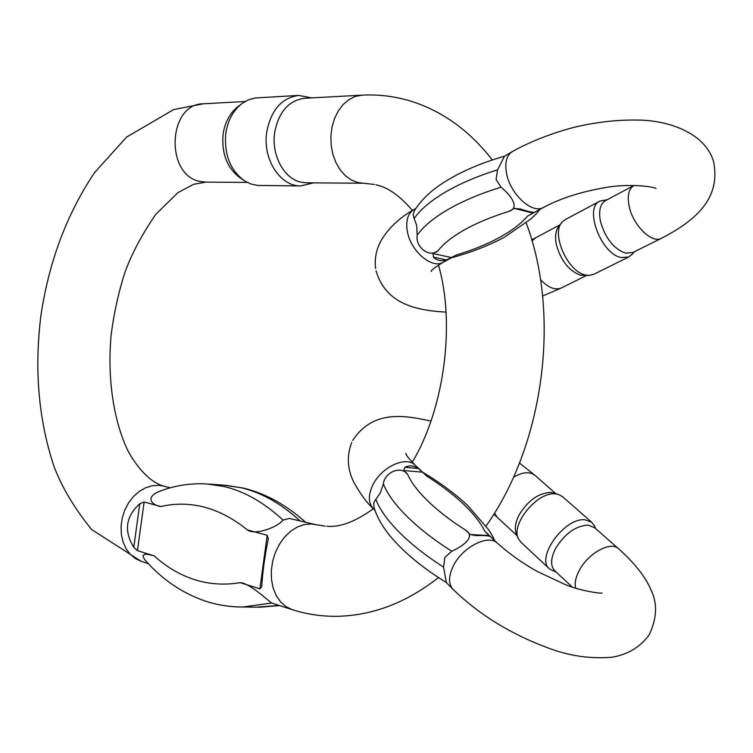 <?xml version="1.0" encoding="UTF-8"?>
<svg xmlns="http://www.w3.org/2000/svg" width="753" height="753" viewBox="0 0 753 753"><rect width="100%" height="100%" fill="white"/><g stroke="black" fill="none" stroke-linecap="round" stroke-linejoin="round"><path stroke-width="1.13" d="M438.039 250.768C429.379 258.204 415.138 246.928 417.19 235.181C423.271 226.521 433.615 217.928 448.233 209.4C463.048 200.872 480.649 193.465 501.056 187.177C509.103 193.69 521.17 207.386 508.793 211.461C491.878 216.657 477.186 222.737 464.733 229.684C452.421 236.63 443.517 243.661 438.039 250.768L433.013 253.563L451.706 257.601L456.742 254.853C472.564 250.109 486.683 244.396 499.107 237.684C511.485 230.955 520.963 223.763 527.533 216.13L534.95 212.092M504.482 156.229L497.554 169.849C477.242 176.202 459.725 183.694 444.995 192.335C430.462 200.976 420.193 209.711 414.169 218.521L416.673 225.439L417.19 235.181M501.056 187.177L496.076 179.506L497.554 169.849M632.878 252.481L625.442 253.177C613.676 248.772 605.365 238.249 600.518 221.608C598.428 210.793 600.169 203.752 605.76 200.477L633.762 185.577M632.398 253.996L628.642 257.037L621.206 257.526C600.894 254.09 583.547 207.197 600.113 200.995L607.144 199.743M599.604 201.267L565.39 219.518L562.209 222.003C550.565 233.345 567.847 272.304 585.843 275.08L589.335 275.419L580.921 275.334C569.155 271.184 560.976 260.952 556.373 244.65C554.773 236.451 555.648 230.267 559.018 226.088L561.522 222.888M589.335 275.419L593.863 274.233M514.29 208.402L520.455 209.005C526.686 211.113 531.044 212.214 533.519 212.299L534.056 212.327L533.039 213.118L514.29 208.402L508.793 211.461M527.533 216.13L533.039 213.118M446.473 259.936L433.446 257.149C436.815 260.557 441.164 261.489 446.473 259.936L456.742 254.853M433.446 257.149L433.013 253.563M414.169 218.521L413.086 214.765L414.366 210.831C421.501 199.121 432.994 188.627 448.835 179.355C464.62 170.046 483.162 162.337 504.472 156.2M240.122 582.681C248.678 582.53 267.72 600.226 271.692 603.049L242.861 607.012C229.59 607.022 216.817 604.96 204.552 600.838C181.36 592.696 161.34 578.878 144.501 559.385L142.882 555.959L144.538 554.34L147.776 554.312L154.205 555.874C166.328 566.887 179.666 574.774 194.236 579.546C208.845 584.253 224.14 585.297 240.122 582.681L259.879 588.846L267.211 535.27L247.361 529.905C233.289 518.535 218.897 510.948 204.176 507.117C189.474 503.371 175.073 503.183 160.982 506.553C153.876 505.912 144.021 498.373 158.186 491.878M241.176 104.196L238.447 106.267C230.126 112.583 225.015 121.882 223.104 134.147C221.41 153.612 227.171 168.248 240.386 178.047L243.163 179.939M298.772 95.415L255.182 97.984L248.565 99.801L242.362 103.293C233.392 110.107 227.867 120.141 225.806 133.403C223.98 154.44 230.183 170.234 244.433 180.805L250.777 183.948L257.432 185.426L300.805 185.925C280.323 186.584 262.439 159.099 266.703 132.151C270.967 110.07 281.66 97.824 298.772 95.415L311.676 97.899M304.598 98.285C288.615 100.507 278.638 111.943 274.657 132.594C271.184 155.146 284.088 178.856 301.106 182.198L306.452 182.819L363.37 183.224L357.957 182.574L351.472 180.089L345.486 175.844L340.243 169.99L335.998 162.789L332.93 154.534L331.198 145.593L330.868 136.359L331.979 127.238L334.473 118.654L338.229 110.983L343.076 104.554L348.799 99.66L355.134 96.488L361.807 95.17L304.598 98.285M137.441 550.641L133.789 547.28C123.708 530.987 125.704 516.483 139.766 503.757L144.134 502.006L137.441 550.641L154.205 555.874M160.982 506.553L144.134 502.006M158.177 491.869C173.764 485.638 190.029 482.993 206.971 483.953L224.385 486.589C244.565 491.408 264.115 502.571 283.043 520.088L289.35 518.412L315.987 524.69L311.262 523.966L304.306 524.54L297.341 526.987L290.686 531.204L284.634 537.03L279.457 544.221L275.391 552.448L272.642 561.352L271.325 570.529L271.504 579.565L273.16 588.046L276.229 595.595L280.549 601.873L285.924 606.607L292.108 609.619L271.692 603.049M283.043 520.088C277.744 527.1 255.022 535.797 247.361 529.905M267.211 535.27L268.332 538.819C264.717 556.382 262.524 572.431 261.743 586.964L259.879 588.846M313.474 182.875L300.805 185.925M465.702 530.206C476.593 537.284 461.363 546.97 451.744 551.252C433.747 539.76 418.724 528.041 406.658 516.097C394.788 504.209 387.033 493.469 383.39 483.878C384.585 472.056 401.321 465.194 407.731 474.503C411.194 482.504 417.962 491.408 428.024 501.197C438.227 511.033 450.783 520.7 465.702 530.206L470.211 534.536L489.365 535.543L484.847 531.26C480.461 522.46 473.176 513.254 462.991 503.644C452.76 494.043 440.656 484.857 426.687 476.084L423.261 472.837M446.35 582.53C427.563 570.972 411.806 558.764 399.09 545.887C386.261 532.983 377.884 520.125 373.968 507.296L373.714 502.844L375.869 499.239C379.418 508.972 387.07 519.834 398.826 531.825C410.771 543.854 425.69 555.639 443.583 567.16L444.816 557.389L451.744 551.252M383.39 483.878L380.227 493.121L375.869 499.239M562.679 496.792L558.51 494.439L550.895 492.406C538.546 492.951 527.919 500.51 519.033 515.061C515.146 522.78 514.327 529.19 516.558 534.291L518.13 538M558.51 494.439L555.592 493.893C537.501 491.21 510.101 524.709 518.563 539.035L521.067 542.367L549.285 568.684M594.616 527.702L588.027 525.095C575.612 525.867 564.797 533.67 555.573 548.504C550.49 558.698 550.302 566.209 555.008 571.019L572.318 587.114M556.203 572.129L549.699 569.07C534.95 558.5 564.562 517.057 585.109 519.815L591.726 522.243L594.635 526.243M403.608 470.55L404.963 467.321C409.095 465.072 413.491 465.458 418.16 468.479L422.546 472.169L403.608 470.55L407.731 474.503M426.687 476.084L422.546 472.169M470.211 534.536L476.31 535.628C482.871 535.355 487.323 535.581 489.666 536.334L484.847 531.26M443.583 567.16L446.36 582.511M443.658 262.025L443.037 262.364C431.563 269.216 410.253 250.674 407.269 230.889C405.688 220.422 407.928 213.306 413.962 209.55C399.118 217.956 388.049 228.498 380.764 241.176C376.124 250.09 374.42 259.192 375.643 268.473M531.731 239.765L535.694 237.75L532.06 240.875M634.101 185.398C628.67 188.702 627.061 195.771 629.244 206.614C633.141 225.411 651.721 243.652 661.303 238.381L632.379 252.735M532.098 213.654L543.299 207.517C532.136 214.247 510.233 194.161 506.553 173.444C504.623 162.497 506.59 155.174 512.473 151.494C532.795 139.917 561.663 129.911 579.556 126.071C599.444 121.77 618.59 119.765 636.991 120.066C665.454 119.943 704.827 131.502 713.58 161.641C720.885 197.691 696.996 219.942 661.303 238.381M540.532 279.683C548.024 287.618 554.905 290.404 561.192 288.041L561.7 287.787M203.555 103.773C167.458 103.547 164.907 176.108 200.656 181.539L205.87 182.122L193.625 184.287L178.019 192.58L155.636 214.501C141.809 234.72 131.568 254.043 124.904 272.482C118.419 292.776 113.816 313.766 111.077 335.48C107.218 378.9 113.647 421.247 128.095 451.066C139.672 472.009 152.605 482.965 163.439 486.071L158.902 485.337L152.238 485.732L145.583 487.784L139.249 491.427L133.507 496.509L128.622 502.816L124.81 510.073L122.259 517.951L121.073 526.102L121.327 534.15L122.984 541.746L125.977 548.532L130.165 554.217L135.352 558.566L141.291 561.38L91.65 529.547C74.472 508.407 61.878 487.257 53.868 466.107C38.45 419.383 34.158 368.961 41.01 314.839C49.199 260.896 67.083 213.466 94.643 172.541L126.57 137.112L173.661 109.571L203.555 103.773L245.092 101.514M299.779 520.587C280.897 503.465 261.404 492.528 241.318 487.775L223.82 485.139L208.685 484.075M256.585 607.163L279.099 605.459M279.523 605.591L260.086 607.2L239.51 606.974M133.789 547.28L139.766 503.757M489.968 536.127L497.441 543.205C488.358 533.868 462.474 546.989 453.344 565.88C448.336 576.318 448.289 584.196 453.212 589.514C480.132 615.54 512.962 635.447 551.704 649.237C571.32 656.249 591.406 658.913 611.973 657.228C627.757 654.583 640.135 647.156 649.105 634.93C657.087 618.298 657.633 603.097 650.743 589.345C645.274 576.572 634.478 562.971 618.364 548.551C610.448 541.002 588.159 553.286 579.368 570.275C575.659 577.269 574.426 583.246 575.678 588.215M493.836 514.205L497.206 517.226L494.448 513.217M415.552 465.533L415.054 465.062C405.735 455.546 380.811 467.359 372.575 485.506C368.057 495.54 368.321 503.268 373.375 508.689C355.538 521.669 340.027 527.514 326.858 526.243M513.499 477.233C522.441 472.046 529.547 471.359 534.799 475.19L535.223 475.557M404.963 467.321L418.16 468.479M451.386 257.799C471.039 252.471 488.706 245.619 504.388 237.233L530.912 218.963C537.36 212.911 536.964 212.901 540.089 209.278M634.242 251.803L631.673 254.843M593.317 274.506L628.642 257.037M586.371 275.551L561.192 288.041L542.612 296.014M453.127 256.848L443.037 262.364C434.839 267.428 430.876 270.449 431.149 271.428L432.222 269.951M415.844 208.43L413.962 209.55M511.899 151.833L504.049 156.455M560.016 224.818L535.694 237.75M543.299 207.517C560.185 198.463 580.648 191.864 604.706 187.732C624.839 183.6 651.816 186.01 655.995 188.448M376.039 270.779C386.007 305.097 418.282 310.5 446.03 312.128M292.108 609.619C306.283 614.166 321.004 616.406 336.28 616.321C372.274 615.738 406.338 602.814 438.481 577.551M486.061 526.018C543.93 444.581 561.032 315.639 526.234 222.954M492.321 159.956C469.401 130.467 442.058 110.813 410.281 100.987C394.233 96.215 378.081 94.276 361.807 95.17M315.987 524.69L325.202 526.159M374.326 184.447L363.37 183.224M305.37 521.998C285.876 504.67 265.244 493.375 243.454 488.104L225.486 485.261M141.291 561.38L148.332 563.63M163.439 486.071L170.272 487.793M205.87 182.122L247.21 182.405M375.888 184.824C387.748 187.186 399.918 195.742 412.399 210.473M438.491 265.065C455.546 324.006 444.392 408.71 412.249 462.257M351.726 442.435C346.634 455.894 347.293 469.091 353.722 482.024C360.405 494.109 366.796 502.844 372.904 508.219M494.721 540.635C492.744 536.785 493.836 538.056 488.622 529.717L467.679 505.47C454.878 493.544 439.818 482.419 422.499 472.112M595.811 528.757L594.164 525.236M591.726 522.243L562.237 496.406M519.476 463.067L534.799 475.19L555.752 493.582M594.211 527.345L618.364 548.551M406.535 455.085L405.839 453.41C405.387 454.275 408.465 458.163 415.054 465.062L421.755 471.416M446.275 582.493L452.76 589.053M373.375 508.689L374.89 510.233M352.668 440.458C373.036 409.19 405.538 415.496 430.951 421.106M497.206 517.226L517.217 535.844M601.976 592.912C603.567 594.004 581.212 591.378 565.381 584.61L537.171 571.423C522.742 563.366 509.499 553.963 497.441 543.205"/></g></svg>
